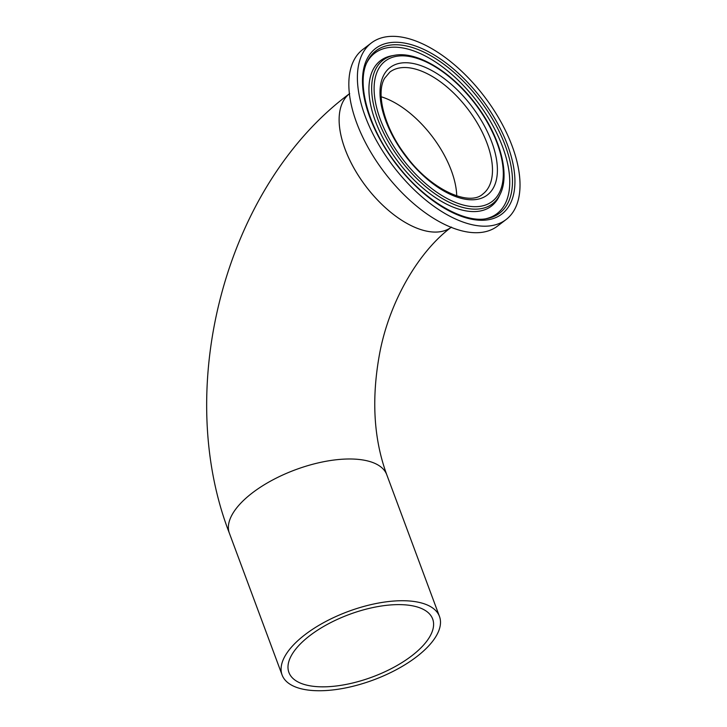 <?xml version="1.0" encoding="UTF-8"?>
<svg xmlns="http://www.w3.org/2000/svg" width="727" height="727" viewBox="0 0 727 727"><rect width="100%" height="100%" fill="white"/><g stroke="black" fill="none" stroke-linecap="round" stroke-linejoin="round"><path stroke-width="1.09" d="M426.949 231.195A83.959 43.366 52.7 0 0 451.194 227.315A83.959 43.366 52.7 0 1 371.797 193.655A83.959 43.366 52.7 0 1 343.289 101.098A83.959 43.366 52.7 0 1 349.387 93.792A83.959 43.366 52.7 0 0 354.113 168.446A83.959 43.366 52.7 0 0 426.949 231.195M308.575 685.543A76.68 33.324 159.6 0 0 393.489 667.486A76.68 33.324 159.6 0 0 432.665 619.004A76.68 33.324 159.6 0 0 413.009 605.918A76.68 33.324 159.6 0 0 328.104 623.975A76.68 33.324 159.6 0 0 288.919 672.466A76.68 33.324 159.6 0 0 308.575 685.543M417.961 602.147A83.959 36.486 159.6 0 0 325.005 621.912A83.959 36.486 159.6 0 0 282.103 675.001A83.959 36.486 159.6 0 0 303.622 689.323A83.959 36.486 159.6 0 0 396.588 669.549A83.959 36.486 159.6 0 0 439.481 616.469A83.959 36.486 159.6 0 0 417.961 602.147M456.738 195.89A76.68 39.612 52.7 0 0 381.166 96.773A76.68 39.612 52.7 0 1 456.738 195.89M371.37 42.948L362.818 49.463A111.058 57.369 52.7 0 0 354.349 59.441A111.058 57.369 52.7 0 0 392.371 182.25A111.058 57.369 52.7 0 0 497.495 226.106L506.047 219.581A111.058 57.369 52.7 0 0 514.516 209.612A111.058 57.369 52.7 0 0 476.485 86.804A111.058 57.369 52.7 0 0 371.37 42.948A111.058 57.369 52.7 0 0 362.9 52.917A111.058 57.369 52.7 0 0 400.931 175.725A111.058 57.369 52.7 0 0 506.047 219.581M394.352 55.325L391.917 55.77A91.457 47.237 52.7 0 0 373.469 68.883A91.457 47.237 52.7 0 0 411.636 177.533A91.457 47.237 52.7 0 0 498.331 197.926A91.457 47.237 52.7 0 0 499.122 196.381L500.194 194.145C510.563 173.535 499.394 134.677 475.085 103.289C451.267 71.691 416.898 50.799 394.352 55.325A90.293 46.637 52.7 0 0 376.141 68.283A90.293 46.637 52.7 0 0 413.817 175.543A90.293 46.637 52.7 0 0 499.404 195.672A90.293 46.637 52.7 0 0 500.194 194.145M485.627 218.791A100.871 52.099 52.7 0 0 504.747 204.56A100.871 52.099 52.7 0 0 462.663 84.732A100.871 52.099 52.7 0 0 367.044 62.249A100.871 52.099 52.7 0 0 366.726 62.849M439.481 616.469L386.773 474.731A83.959 36.486 159.6 0 0 365.254 460.409A83.959 36.486 159.6 0 0 272.289 480.174A83.959 36.486 159.6 0 0 229.396 533.254C172.444 386.264 226.161 184.985 349.696 93.556M488.68 187.166A76.68 39.612 52.7 0 0 462.427 102.371A76.68 39.612 52.7 0 0 389.845 72.091L384.665 78.198C375.641 92.847 384.065 127.361 405.421 155.069C430.13 189.411 469.097 206.868 482.828 194.054A76.68 39.612 52.7 0 0 488.68 187.166M383.983 74.708A80.161 41.412 52.7 0 0 417.434 169.945A80.161 41.412 52.7 0 0 493.424 187.82A80.161 41.412 52.7 0 0 459.982 92.583A80.161 41.412 52.7 0 0 383.983 74.708M378.485 69.029A88.221 45.565 52.7 0 0 415.299 173.835A88.221 45.565 52.7 0 0 498.931 193.5A88.221 45.565 52.7 0 0 462.118 88.694A88.221 45.565 52.7 0 0 378.485 69.029M507.428 203.96A102.034 52.707 52.7 0 0 464.853 82.742A102.034 52.707 52.7 0 0 368.126 59.996A102.034 52.707 52.7 0 0 367.244 61.722C355.903 83.396 368.689 129.106 397.324 165.129C424.414 200.743 463.599 223.598 486.845 218.6A102.034 52.707 52.7 0 0 507.428 203.96M367.644 57.824A104.106 53.771 52.7 0 0 411.082 181.496A104.106 53.771 52.7 0 0 509.772 204.705A104.106 53.771 52.7 0 0 466.334 81.033A104.106 53.771 52.7 0 0 367.644 57.824M386.773 474.731C373.469 438.581 371.224 397.496 380.021 351.468C390.581 298.161 420.46 249.943 451.503 227.088M282.103 675.001L229.396 533.254"/></g></svg>
